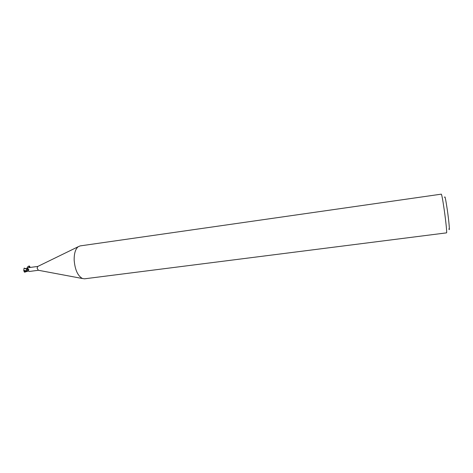 <?xml version="1.0" encoding="UTF-8"?>
<svg xmlns="http://www.w3.org/2000/svg" width="473" height="473" viewBox="0 0 473 473"><rect width="100%" height="100%" fill="white"/><g stroke="black" fill="none" stroke-linecap="round" stroke-linejoin="round"><path stroke-width="0.71" d="M74.166 260.138C74.072 253.552 75.408 249.088 78.175 246.74L80.114 245.913L441.327 194.155C441.812 194.728 442.763 199.854 444.182 209.539C445.868 221.187 447.074 233.201 446.553 232.858L84.561 278.81L82.468 278.526C77.738 275.877 74.971 269.752 74.166 260.138M38.343 270.266L37.083 268.096L37.822 266.417M448.907 228.82C449.953 232.852 449.031 221.642 447.287 209.722C445.726 199.34 444.851 195.243 444.661 197.424M26.589 268.77L27.203 270.662L26.559 268.741L24.064 268.215L26.47 269.084L26.76 270.089L26.577 268.77L28.605 267.665L37.84 266.411M26.506 269.255L27.511 268.717L28.486 269.255L28.883 269.852L28.244 270.858L29.19 271.496M26.659 269.013L28.782 270.024M28.25 271.035L24.602 272.188L24.147 271.774L25.205 271.916L24.614 271.023L27.671 270.822L26.76 270.089M24.614 271.023L23.863 270.964L23.756 270.473L24.064 268.215M23.756 270.473L27.446 270.787M26.843 270.928L27.588 270.81M26.47 269.084L26.535 268.723M24.147 271.774L24.129 270.928M26.795 268.694C27.221 267.044 28.084 266.151 29.379 266.003L28.747 267.647M30.26 267.44L30.059 267.109L29.137 267.594M25.11 271.774L27.954 270.875M37.621 266.518L78.175 246.74M28.244 270.858L27.511 270.804M29.119 271.508L38.36 270.272M29.379 266.003L30.059 267.109M38.124 270.225L82.468 278.526M24.034 268.221L24.448 268.15M24.968 272.146L24.602 272.188"/></g></svg>
